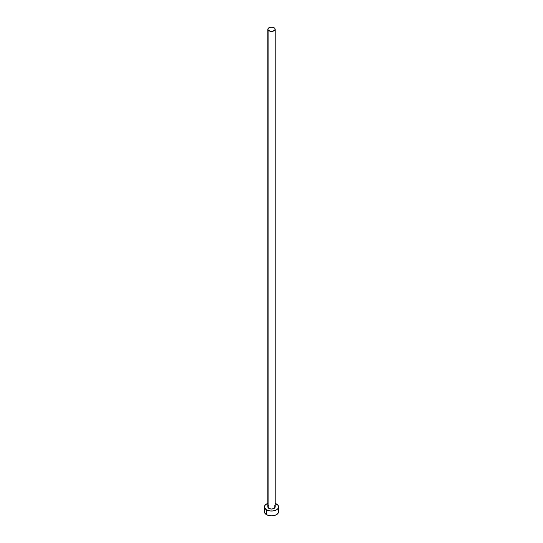 <?xml version="1.0" encoding="UTF-8"?>
<svg xmlns="http://www.w3.org/2000/svg" width="543" height="543" viewBox="0 0 543 543"><rect width="100%" height="100%" fill="white"/><g stroke="black" fill="none" stroke-linecap="round" stroke-linejoin="round"><path stroke-width="0.81" d="M268.907 508.424A3.665 2.118 0 0 0 272.905 508.886A3.665 2.118 0 0 0 275.165 506.931L274.093 508.424L271.5 509.049L268.907 508.424L267.835 506.931A3.665 2.118 0 0 0 268.907 508.424L268.907 30.761L268.907 508.424M274.093 27.768A3.665 2.118 180 0 1 275.165 29.268A3.665 2.118 180 0 1 272.905 31.222A3.665 2.118 180 0 1 268.907 30.761A3.665 2.118 180 0 1 267.835 29.268A3.665 2.118 180 0 1 270.095 27.313A3.665 2.118 180 0 1 274.093 27.768L272.213 27.191L270.095 27.313L268.113 28.453L267.909 29.675L270.095 31.222L272.905 31.222L275.091 29.675L274.887 28.453L274.093 27.768M264.95 510.189L264.407 511.757A7.093 4.093 0 0 0 266.484 514.649L266.484 509.823L270.115 510.949L272.885 510.949L276.516 509.823L278.05 508.499L278.593 506.931L278.05 505.363L275.165 503.429A7.093 4.093 180 0 1 276.516 504.033A7.093 4.093 180 0 1 278.593 506.931A7.093 4.093 180 0 1 274.215 510.712A7.093 4.093 180 0 1 266.484 509.823L266.484 514.649A7.093 4.093 0 0 0 274.215 515.538A7.093 4.093 0 0 0 278.593 511.757L278.05 510.189M266.484 509.823A7.093 4.093 180 0 1 264.407 506.931A7.093 4.093 180 0 1 267.835 503.429L265.602 504.657L264.543 506.13L264.543 507.732L266.484 509.823M267.909 506.517L268.452 505.757M274.093 505.438L275.165 506.931L275.165 29.268M264.407 506.931L264.407 511.757L264.95 513.325L267.563 515.158L271.5 515.85L275.437 515.158L278.05 513.325L278.593 511.757L278.593 506.931M267.835 506.931L267.835 29.268"/></g></svg>
